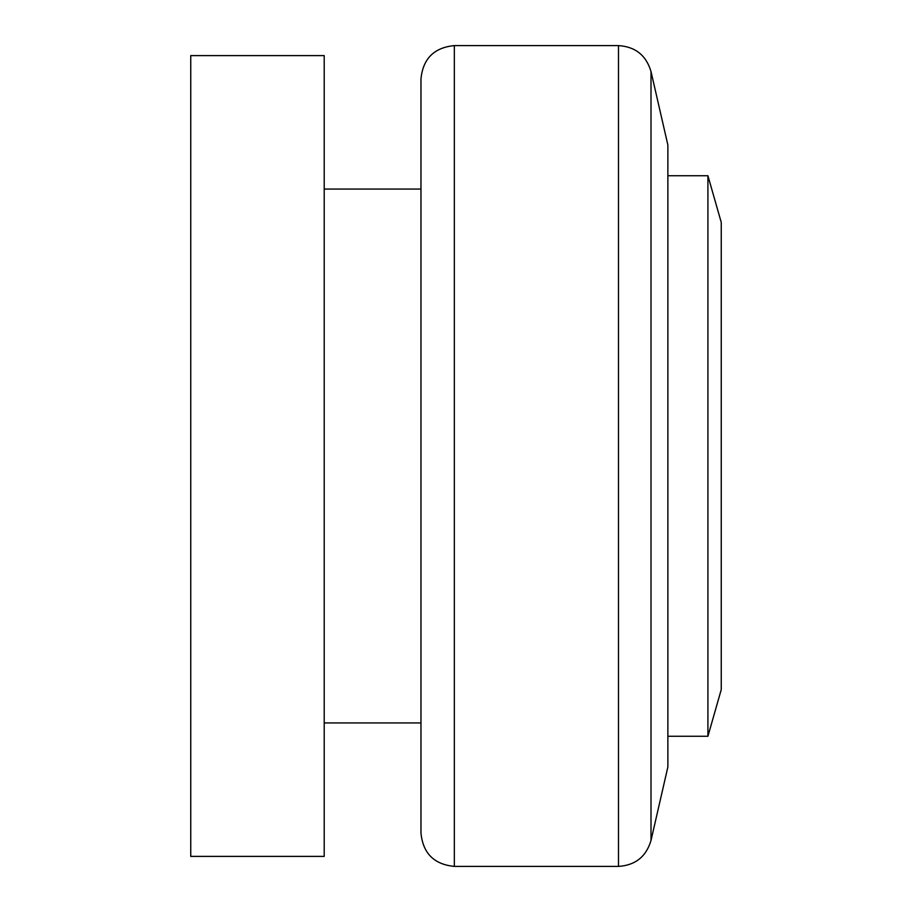 <?xml version="1.0" encoding="UTF-8"?>
<svg xmlns="http://www.w3.org/2000/svg" width="912" height="912" viewBox="0 0 912 912"><rect width="100%" height="100%" fill="white"/><g stroke="black" fill="none" stroke-linecap="round" stroke-linejoin="round"><path stroke-width="1.37" d="M618.496 866.4L454.336 866.4C434.066 864.428 422.94 853.301 420.968 833.032L420.968 78.968C422.94 58.699 434.066 47.572 454.336 45.6L618.496 45.6C635.333 46.694 646.175 55.336 651.008 71.512L667.869 145.031L667.869 766.969L651.008 840.488C646.175 856.664 635.333 865.306 618.496 866.4L618.496 45.6M667.869 175.731L707.917 175.731L707.917 736.269L667.869 736.269M707.917 175.731L721.153 222.049M721.153 689.951L707.917 736.269M721.255 689.483L721.255 222.517M324.205 55.609L324.205 856.391L190.745 856.391L190.745 55.609L324.205 55.609M454.336 866.4L454.336 45.6M651.008 71.512L651.008 840.488M324.205 189.069L420.968 189.069M324.205 722.931L420.968 722.931"/></g></svg>
